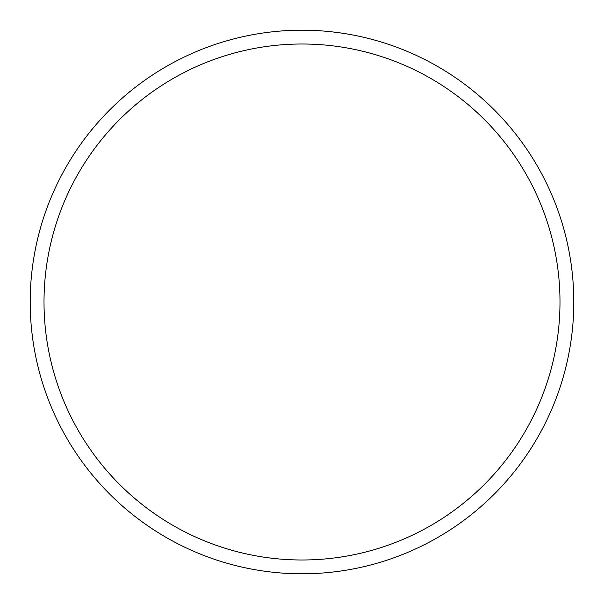 <?xml version="1.0" encoding="UTF-8"?>
<svg xmlns="http://www.w3.org/2000/svg" width="604" height="604" viewBox="0 0 604 604"><rect width="100%" height="100%" fill="white"/><g stroke="black" fill="none" stroke-linecap="round" stroke-linejoin="round"><path stroke-width="0.91" d="M573.8 302A271.8 271.8 0 0 0 302 30.2A271.8 271.8 0 0 0 30.2 302A271.8 271.8 0 0 0 302 573.8A271.8 271.8 0 0 0 573.8 302M559.991 302A257.991 257.991 0 0 0 302 44.009A257.991 257.991 0 0 0 44.009 302A257.991 257.991 0 0 0 302 559.991A257.991 257.991 0 0 0 559.991 302"/></g></svg>
